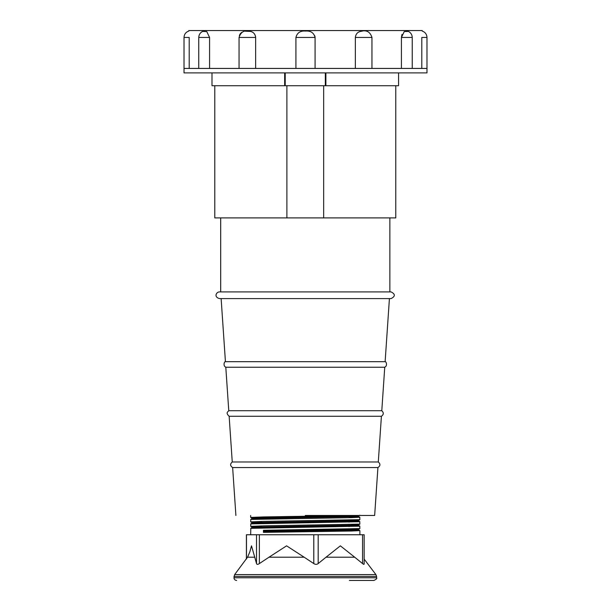 <?xml version="1.0" encoding="UTF-8"?>
<svg xmlns="http://www.w3.org/2000/svg" width="611" height="611" viewBox="0 0 611 611"><rect width="100%" height="100%" fill="white"/><g stroke="black" fill="none" stroke-linecap="round" stroke-linejoin="round"><path stroke-width="0.92" d="M363.026 515.478L366.875 515.478M305.279 515.478L374.658 515.478L305.279 515.478M374.658 515.478L377.919 467.552L232.638 467.552C230.095 465.857 229.973 464.001 232.256 461.977L229.148 416.282L381.409 416.282C383.761 414.579 383.884 412.715 381.791 410.707L228.766 410.707L225.803 367.242L384.747 367.242C387.962 365.63 385.946 361.101 385.129 361.674L225.428 361.674L221.129 298.588M377.919 467.552C380.454 465.857 380.584 464.001 378.301 461.977L232.256 461.977M389.871 217.898L389.871 291.905L305.279 291.905L391.093 291.905C395.409 294.135 395.409 296.358 391.093 298.588L219.456 298.588C213.361 296.87 216.645 291.752 219.456 291.905L305.279 291.905M211.994 72.9L211.994 85.716L325.892 85.716L325.892 72.9M285.215 85.716L285.215 72.9M214.782 85.716L214.782 217.898L395.775 217.898L395.775 85.716M286.887 85.716L286.887 217.898M284.657 85.716L284.657 72.9M325.892 85.716L398.563 85.716L398.563 72.9M323.67 85.716L323.67 217.898M325.335 85.716L325.335 72.9M354.685 557.194L340.365 545.837L326.045 557.194L354.685 557.194L362.552 563.571L362.552 534.755L364.148 534.755L364.148 564.006M364.08 563.571C364.301 564.61 363.797 564.61 362.552 563.571M263.433 532.364L264.41 531.623L263.433 530.295L263.433 532.364L351.577 531.02L359.871 530.608L349.125 530.172M263.433 530.295L359.871 528.576L359.757 526.117L349.08 525.712M250.663 534.755L250.8 528.347L359.887 526.17M261.477 526.789L250.663 526.331L263.433 525.842L359.871 524.116L359.757 521.664L349.08 521.259M261.477 527.499L251.953 527.087L250.678 526.346L250.8 523.894L359.887 521.71M261.477 522.329L258.415 522.26M261.477 523.047L251.953 522.626L250.663 521.878L263.433 521.382L359.871 519.663L359.757 517.204L349.08 516.799M250.663 521.878L250.8 519.434L351.577 517.647L359.887 517.25L358.481 516.463L354.097 516.219M261.477 517.868L258.415 517.8M261.477 518.586L251.953 518.174L250.663 517.418L263.433 516.921L355.579 515.478M286.582 545.837L269.016 557.194L304.141 557.194L286.582 545.837M349.385 580.45L373.932 580.45C376.414 579.266 377.3 578.373 376.605 577.777L233.952 577.777L234.647 574.607L247.554 557.194L254.734 557.194L256.513 563.571L256.513 534.755L362.552 534.755M259.377 534.755L259.377 563.571C257.827 564.61 256.872 564.61 256.513 563.571M259.377 563.571L269.016 557.194M304.141 557.194L313.787 563.571L313.787 534.755M318.178 534.755L318.178 563.571C316.849 564.61 315.391 564.61 313.787 563.571M318.178 563.571L326.045 557.194M254.734 557.194L251.495 545.837L249.83 551.893L247.554 557.194M246.409 559.088L246.409 534.755L256.513 534.755M264.41 531.035L350.5 529.699L358.596 529.317L352.142 528.943M251.953 527.087L350.5 525.239L358.596 524.857L352.142 524.49M251.953 522.626L350.5 520.778L358.596 520.396L352.142 520.03M258.4 519.098L251.946 518.747L252.068 518.105L264.41 517.662L358.611 515.928L358.596 516.501M264.41 531.623L350.5 530.287L358.611 529.89L354.097 529.592M258.4 528.011L252.068 527.614L264.41 527.163L350.5 525.827L358.611 525.429L354.097 525.139M258.4 523.558L252.068 523.153L264.41 522.711L350.5 521.374L358.596 520.954L349.08 520.541M250.678 519.465L252.068 518.693L264.41 518.25L358.611 516.516M362.285 31.115L360.513 31.413C366.348 29.687 370.159 31.703 371.946 37.462L371.946 68.44M315.085 37.386L314.833 35.85M255.65 68.44L255.65 37.462L239.054 37.462C240.841 31.703 244.652 29.687 250.487 31.413C253.512 32.093 255.23 34.109 255.65 37.462L255.543 36.332M255.222 35.255L254.046 33.414M315.085 37.462L295.915 37.462C297.122 32.788 300.314 30.649 305.5 31.046C310.678 30.649 313.871 32.78 315.085 37.462L315.085 68.44M371.946 37.462L355.35 37.462C355.77 34.117 357.488 32.1 360.513 31.413M184.018 72.9L426.982 72.9L426.982 68.44L184.018 68.44L184.018 72.9M189.204 68.44L189.204 37.462C188.753 28.587 188.753 28.587 189.204 37.462L184.018 37.462C184.201 34.269 185.797 32.131 188.814 31.046L188.814 30.55L422.186 30.55L422.186 31.046C425.203 32.131 426.799 34.269 426.982 37.462L421.796 37.462L421.796 68.44M250.411 31.398L245.064 31.184M241.696 32.383L240.337 33.658M240.322 33.674L239.382 35.423M209.581 37.462L198.758 37.462C198.873 34.705 200.148 32.688 202.592 31.413L206.762 31.581L209.581 37.462L209.581 68.44M239.054 37.462L239.054 68.44M295.915 37.462L295.915 68.44M355.35 37.462L355.35 68.44M401.954 34.422L401.419 37.462L401.419 68.44M401.419 37.462L404.238 31.581L408.408 31.413C410.852 32.688 412.127 34.705 412.242 37.462L401.419 37.462M421.796 37.462C422.247 28.587 422.247 28.587 421.796 37.462M408.117 31.291L406.552 31.046M234.647 574.607L375.902 574.607L364.148 559.088M233.952 576.41L376.605 576.41L375.902 574.607M261.477 527.942L279.479 527.629M246.477 534.755L246.477 558.981M385.129 361.674L389.421 298.588M381.791 410.707L384.747 367.242M378.301 461.977L381.409 416.282M220.686 291.905L220.686 217.898M225.428 361.674C224.611 361.101 222.595 365.63 225.803 367.242M228.766 410.707C227.972 411.929 225.306 412.616 229.148 416.282M235.899 515.478L232.638 467.552M233.952 577.777C234.105 579.396 234.998 580.29 236.625 580.45M349.08 526.621L349.08 524.559M349.08 522.161L349.08 520.098M349.08 517.708L349.08 515.638M359.887 534.755L359.887 530.623L358.596 529.874M250.663 517.418L250.663 515.478M261.477 527.629L261.477 525.88M261.477 523.482L261.477 521.42M261.477 519.029L261.477 517.723M349.095 529.019L349.164 531.081M376.605 577.777L376.605 576.41M359.871 528.576L358.596 529.317M359.871 524.116L358.596 524.857M359.871 519.663L358.596 520.396M359.871 515.203L358.596 515.944M358.611 529.89L358.611 529.302M251.946 527.66L251.946 527.072M358.611 525.429L358.611 524.841M251.946 523.199L251.946 522.611M358.611 520.969L358.611 520.381M359.871 521.695L358.596 520.954M250.678 523.925L251.953 523.184M359.871 526.155L358.596 525.414M250.678 528.385L251.953 527.644M426.982 37.462L426.982 68.44M412.242 37.462L412.242 68.44M198.758 37.462L198.758 68.44M184.018 37.462L184.018 68.44"/></g></svg>
